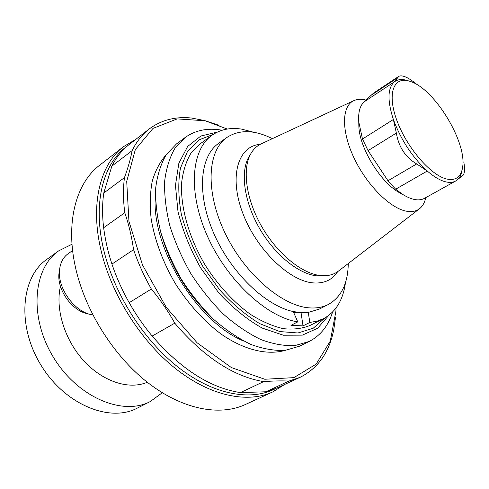 <?xml version="1.0" encoding="UTF-8"?>
<svg xmlns="http://www.w3.org/2000/svg" width="489" height="489" viewBox="0 0 489 489"><rect width="100%" height="100%" fill="white"/><g stroke="black" fill="none" stroke-linecap="round" stroke-linejoin="round"><path stroke-width="0.73" d="M358.767 122.476L358.883 127.213C360.038 148.454 379.947 181.211 398.266 192.018L403.015 194.628L395.668 189.219L427.27 171.022C412.343 157.269 401.047 140.098 393.376 119.493L396.359 133.075C398.651 147.006 405.424 157.293 416.677 163.937L427.27 171.016C433.932 176.81 440.027 180.41 445.558 181.81C449.574 182.776 452.942 182.507 455.675 180.997L462.484 175.789C464.684 174.206 465.112 169.555 463.768 161.822M462.16 169.665C461.585 173.644 460.283 176.743 458.254 178.968L458.254 178.968M417.423 84.903L417.166 84.683C408.517 77.5 402.41 74.713 398.853 76.315L394.513 81.755C398.003 79.175 402.551 78.857 408.15 80.795M358.883 127.213L358.755 121.798C358.089 111.895 360.081 105.117 364.733 101.461L371.035 95.361L397.838 77.58L371.035 95.361L373.779 92.965M446.591 178.992C430.473 175.3 406.133 146.761 396.561 119.603C386.75 92.384 394.189 75.349 410.558 81.522C434.727 89.108 467.026 142.25 462.625 167.195C461.115 176.981 455.772 180.912 446.591 178.992M394.513 81.755L364.733 101.461L394.513 81.755C387.581 87.818 387.202 100.398 393.376 119.493L362.477 139.035L393.376 119.493M427.27 171.016L395.668 189.219L387.991 180.759L368.064 150.63L362.483 139.035L358.755 121.798M403.015 194.628C411.903 200.007 419.061 201.242 424.501 198.338L455.675 180.997M398.266 192.018L402.423 194.298M162.281 392.753L150.3 401.524L137.25 408.132C109.64 422.881 64.701 404.525 40.807 364.886C16.626 325.423 21.033 277.086 46.84 259.366L58.717 250.826L72.017 244.231M150.3 401.524C122.788 416.243 77.623 397.435 53.387 357.239C28.869 317.22 32.977 268.467 58.717 250.826M284.72 384.427L272.673 391.94C247.373 403.663 209.952 396.102 174.86 368.064C139.848 340.014 110.587 293.009 100.636 248.712C90.117 202.831 100.655 163.894 123.583 146.621L135.801 139.389M272.673 391.94L245.215 404.58C219.573 416.451 182.189 409.489 147.544 382.447C112.977 355.381 84.499 309.671 75.227 266.248C65.416 221.291 76.498 182.697 99.719 165.172L123.583 146.621M147.299 382.251C129.279 390.033 103.173 381.921 83.925 360.955C64.658 340.038 55.135 308.981 60.44 286.322M275.215 388.773C250.502 401.414 213.247 394.721 178.02 367.111C142.874 339.488 113.289 292.434 103.289 248.076C92.555 201.517 103.772 162.311 127.568 145.82M332.606 312.013C328.315 325.827 320.478 335.656 309.097 341.505L299.476 346.206L285.276 350.338C274.635 350.913 263.192 348.95 250.943 344.458C238.467 338.498 226.095 330.191 213.834 319.531C201.926 307.691 191.138 294.317 181.456 279.408C172.684 263.956 165.783 248.216 160.753 232.196C156.945 216.401 155.264 201.596 155.722 187.77C157.372 174.836 160.905 163.772 166.315 154.591L176.523 143.888L185.129 137.513C195.563 130.111 207.898 127.684 222.128 130.233M309.097 341.505L294.971 345.576C284.36 346.096 272.929 344.06 260.68 339.482C248.186 333.419 235.784 324.996 223.473 314.207C211.511 302.233 200.649 288.724 190.887 273.681C182.03 258.088 175.038 242.226 169.921 226.089C166.016 210.197 164.255 195.307 164.622 181.425C166.199 168.442 169.659 157.36 175.007 148.179L185.129 137.513M293.266 311.554L297.77 321.884L290.949 325.368L303.027 325.87L301.035 312.636L293.266 311.554C265.295 305.766 230.637 272.41 213.644 233.064C196.517 193.723 199.879 156.278 218.62 143.356L226.89 137.464C239.39 129.377 254.549 129.774 272.379 138.656M348.266 263.534C347.942 283.449 341.31 297.092 328.376 304.458L319.335 309.085L308.278 312.416L301.028 312.636M345.448 282.666C343.15 299.971 335.821 311.988 323.455 318.7L316.976 321.181L309.824 322.44L308.278 312.416M254.097 132.348L241.334 129.059C230.038 127.409 220.258 129.481 211.981 135.276C191.101 149.842 187.666 192.391 207.629 236.633C227.428 280.888 266.994 317.214 297.77 321.884M309.824 322.44L303.027 325.87M211.981 135.276L199.824 144.084L190.783 153.473C186.028 161.602 182.965 171.437 181.596 182.978C180.386 207.195 188.876 237.513 205.129 265.026C217.935 285.24 233.797 302.434 250.527 314.427C261.713 321.42 272.55 326.151 283.033 328.614C293.076 329.751 302.08 328.687 310.038 325.436L323.455 318.7M293.761 312.697L299.616 312.532M298.498 312.422L297.575 312.691M336.022 308.003L335.925 311.236L330.283 341.084L316.132 364.14L293.858 377.642L264.787 379.25L231.389 367.575L197.159 342.844L166.229 307.294L142.531 265.038L128.943 221.321L126.712 181.413L135.337 149.555L153.014 128.381L177.207 118.894L205.203 120.783L227.263 129.041M335.509 317.239L333.834 329.39C329.341 352.282 318.088 368.26 300.069 377.337L288.932 381.078C281.896 380.711 273.467 380.894 263.644 381.622C233.461 376.561 203.84 357.08 174.781 323.18C168.112 311.169 160.3 299.788 151.345 289.03C144.072 276.163 138.149 263.039 133.576 249.665C131.669 236.45 128.741 224.139 124.774 212.733C123.155 200.105 123.051 188.399 124.457 177.611C128.112 167.599 130.679 158.589 132.152 150.588C136.547 141.584 142.22 134.396 149.163 129.023C161.211 120.043 175.294 116.37 191.419 118.014L204.695 120.581L219.035 125.331M151.345 289.03L129.194 302.685C122.091 290.087 116.339 277.22 111.944 264.084C108.112 252.513 105.337 240.399 103.631 227.746C102.177 215.294 102.219 203.724 103.772 193.033L111.834 166.168C116.351 157.183 122.134 149.964 129.169 144.524L149.163 129.023M174.781 323.18L152.177 336.053C143.466 325.601 135.808 314.476 129.194 302.685M263.644 381.622L240.429 392.606C210.203 387.954 180.789 369.109 152.177 336.053M288.932 381.078L265.839 391.775L240.429 392.606M300.069 377.337L277.104 387.942L265.839 391.775M132.152 150.588L111.834 166.168M124.457 177.611L103.772 193.033M124.774 212.733L103.631 227.746M133.576 249.665L111.944 264.084M425.76 197.635C424.715 202.525 422.667 206.193 419.623 208.644C416.17 211.346 411.726 212.189 406.286 211.162C389.843 208.155 366.389 184.561 353.791 157.458C341.077 130.349 341.78 105.813 353.957 100.6C357.471 99.053 361.591 98.906 366.31 100.153M419.373 208.84L338.626 270.949C334.947 273.834 330.527 275.423 325.362 275.71L320.717 275.582C301.927 273.816 277.025 253.522 261.468 226.114C245.863 198.723 241.994 168.534 251.022 153.381C253.657 148.931 257.104 145.734 261.358 143.797L353.675 100.734M337.667 271.664C332.294 279.928 324.183 283.675 313.327 282.911C289.06 281.169 255.729 248.699 242.41 212.183C228.84 175.673 238.326 145.85 260.276 144.328M328.376 304.458C323.095 307.159 317.025 308.314 310.154 307.923C282.642 306.627 244.83 274.457 225.044 233.07C205.093 191.706 207.299 150.85 226.89 137.464M92.867 315.026L90.202 314.427C72.892 310.252 56.95 286.676 59.646 269.109C60.569 262.269 63.374 257.141 68.075 253.73L72.616 250.509M88.313 313.975L86.535 313.553C70.929 309.781 56.645 288.651 59.065 272.825L59.346 271.022M368.064 150.63L396.359 133.075L368.064 150.624M387.991 180.759L416.677 163.937L387.991 180.753M460.73 176.749L462.258 175.893L460.73 176.749M243.822 341.108C196.627 321.988 150.649 246.334 155.416 195.637M212.807 318.565C187.807 294.953 170.588 266.615 161.138 233.553M328.736 315.417L317.673 328.235L302.3 335.142L283.388 335.228L262.122 328.04C247.226 319.665 232.831 308.021 218.931 293.119L200.576 267.789C190.203 249.207 182.678 230.478 177.99 211.603L175.447 185.41L178.858 163.228L187.642 146.48L200.857 136.009L217.33 132.103M324.855 317.96L313.229 328.229L297.954 332.985L279.781 331.56L259.781 323.681C245.93 315.289 232.611 304.079 219.812 290.038L202.837 266.419C193.179 249.182 186.003 231.774 181.321 214.182C178.271 197.11 177.984 181.755 180.453 168.118L187.556 151.333L198.815 139.964L213.283 134.377M285.246 350.344C267.575 355.472 244.573 350.185 221.486 334.354C203.95 321.224 188.497 304.189 175.135 283.253C162.703 261.749 154.701 240.191 151.125 218.571C149.713 204.818 150.111 192.244 152.317 180.844C155.49 170.343 160.154 161.596 166.297 154.616M325.362 275.71L316.982 275.869C298.571 274.152 274.262 254.384 259.103 227.666C243.901 200.973 240.154 171.505 249.005 156.645L251.022 153.381M86.535 313.553L90.202 314.427M59.065 272.825L59.646 269.109M460.62 176.822L462.484 175.789M373.773 92.947L398.847 76.302"/></g></svg>
